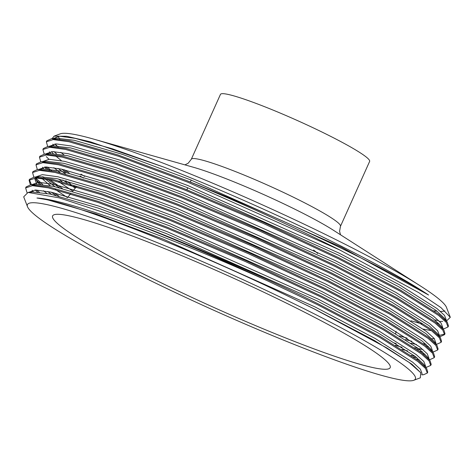 <?xml version="1.0" encoding="UTF-8"?>
<svg xmlns="http://www.w3.org/2000/svg" width="474" height="474" viewBox="0 0 474 474"><rect width="100%" height="100%" fill="white"/><g stroke="black" fill="none" stroke-linecap="round" stroke-linejoin="round"><path stroke-width="0.71" d="M220.457 94.391A81.771 7.679 24.2 0 1 329.371 135.706A81.771 7.679 24.2 0 1 369.625 161.433L340.468 226.311A81.771 7.679 24.2 0 0 300.214 200.585A81.771 7.679 24.2 0 0 191.3 159.27L220.457 94.391M313.563 250.047A73.31 6.885 24.2 0 1 316.828 252.719L317.598 253.477M299.082 309.427A185.05 17.378 24.2 0 1 390.309 367.22A185.05 17.378 24.2 0 1 143.705 274.144A185.05 17.378 24.2 0 1 52.839 215.557A185.05 17.378 24.2 0 1 299.082 309.427M59.73 139.089A212.672 19.973 24.2 0 1 58.462 136.257M54.066 136.157L60.257 133.84A212.672 19.973 24.2 0 1 93.094 138.947A212.672 19.973 24.2 0 1 341.884 242.623A212.672 19.973 24.2 0 1 420.871 286.255A212.672 19.973 24.2 0 1 446.49 307.419L450.3 317.313L440.944 307.602L418.637 292.588L340.006 250.112A221.127 20.767 24.2 0 0 185.921 180.31C237.077 200.366 294.644 225.547 341.955 248.566C380.498 267.336 409.37 282.824 428.573 295.024C409.062 281.965 380.184 265.79 341.932 246.516C287.179 218.935 219.729 188.842 164.075 167.203L90.22 141.767L66.686 136.287L54.066 136.157L52.057 138.686M132.11 271.513A212.672 19.973 24.2 0 1 27.504 206.717A212.672 19.973 24.2 0 1 116.195 226.619A212.672 19.973 24.2 0 1 310.677 312.064A212.672 19.973 24.2 0 1 413.737 380.296A212.672 19.973 24.2 0 1 132.11 271.513M27.504 206.717L23.7 196.828L28.031 192.432L59.256 197.871L115.508 216.363A221.127 20.767 24.2 0 1 267.532 280.851C172.246 237.764 67.669 199.524 36.972 198.008C70.567 201.616 191.129 248.832 289.958 297.091L313.984 308.817L386.648 347.833L409.192 362.462L420.699 372.671L420.355 377.819L413.737 380.296M267.532 280.851L317.823 304.865L379.573 337.292L417.825 361.496L425.569 368.529L427.311 373.044L423.726 374.685L421.86 374.756M115.508 216.363C174.005 237.498 255.794 272.906 318.255 303.905L380.006 336.333L418.258 360.536L426.588 368.316L427.744 372.084L427.311 373.044M26.971 192.568L25.643 187.911L32.481 185.689L48.312 187.852L97.703 202.303L166.895 228.207L245.396 261.553L321.277 297.186L383.028 329.608L421.279 353.811L429.023 360.85L430.759 365.365L427.181 367L425.723 367.137M25.643 187.911L26.076 186.952L30.727 184.819L48.745 186.892L98.136 201.343L167.328 227.247L245.822 260.593L321.71 296.226L383.46 328.648L421.706 352.852L430.036 360.631L431.192 364.405L430.759 365.365M37.493 192.047L35.159 190.009M30.395 184.854L29.092 180.233L35.935 178.005L51.767 180.173L101.158 194.624L170.35 220.529L248.844 253.874L324.731 289.501L386.482 321.929L424.728 346.133L432.478 353.166L434.214 357.68L430.635 359.322L429.094 359.464M39.289 192.219L36.694 190.033M31.468 184.753L29.37 179.776M29.092 180.233L29.524 179.273L34.181 177.14L52.199 179.213L101.584 193.665L170.782 219.569L249.277 252.909L325.164 288.542L386.914 320.969L425.16 345.173L433.491 352.952L434.646 356.721L434.214 357.68M55.861 195.359L51.233 192.183M40.948 184.368L35.929 179.693M33.85 177.175L32.546 172.548L39.383 170.326L55.221 172.489L104.606 186.94L173.798 212.844L252.298 246.19L328.18 281.823L389.93 314.244L428.182 338.448L435.926 345.487L437.668 350.002L434.083 351.637L432.626 351.773M58.853 196.106L53.9 192.776M42.743 184.534L35.71 178.011M32.546 172.548L32.979 171.588L37.63 169.455L55.654 171.529L105.038 185.98L174.231 211.884L252.731 245.23L328.612 280.863L390.363 313.284L428.615 337.488L436.945 345.268L438.1 349.042L437.668 350.002M59.315 187.68L47.708 179.362M37.304 169.491L36 164.869L42.838 162.647L58.669 164.81L108.06 179.261L177.252 205.165L255.753 238.511L331.634 274.138L393.384 306.565L431.636 330.769L439.38 337.802L441.116 342.317L437.538 343.958L436.08 344.094M62.307 188.427L49.966 179.794M36 164.869L36.433 163.909L41.084 161.776L59.102 163.85L108.493 178.301L177.685 204.205L256.179 237.551L332.067 273.178L393.817 305.606L432.063 329.809L440.393 337.589L441.549 341.357L441.116 342.317M75.307 188.071L70.17 184.842M67.195 182.928L62.764 179.996M49.474 170.344L45.516 166.961M40.752 161.812L39.449 157.184L46.292 154.962L62.124 157.125L111.514 171.576L180.707 197.48L259.201 230.826L335.088 266.459L396.839 298.881L435.085 323.084L442.834 330.123L444.571 334.638L440.992 336.273L439.451 336.421M75.976 187.254L73.766 185.879M70.596 183.876L65.762 180.742M51.589 170.717L47.05 166.99M39.449 157.184L39.881 156.224L44.538 154.091L62.556 156.165L111.941 170.616L181.139 196.52L259.634 229.866L335.521 265.499L397.271 297.921L435.517 322.124L443.848 329.904L445.003 333.678L444.571 334.638M66.218 172.317L61.59 169.135M48.97 159.282L46.286 156.645M44.206 154.127L42.903 149.506L49.74 147.284L65.578 149.446L114.963 163.897L184.155 189.801L262.655 223.147L338.537 258.78L400.287 291.202L438.539 315.406L446.283 322.439L448.025 326.953L444.44 328.595L442.983 328.731M69.21 173.063L64.257 169.728M42.903 149.506L43.335 148.546L47.987 146.413L66.01 148.486L115.395 162.938L184.587 188.842L263.088 222.188L338.969 257.815L400.72 290.242L438.971 314.446L447.302 322.225L448.457 325.994L448.025 326.953M416.984 357.799L413.5 357.023M428.84 358.427L428.111 358.397M415.141 356.341L411.171 355.399M420.438 350.114L416.954 349.344M396.223 343.603L394.208 342.969M422.962 349.575L414.62 347.72M407.125 338.152L399.677 335.918M444.713 334.123L439.22 335.379M422.008 323.92L410.869 320.774M55.049 143.942L58.172 147.035M444.89 310.873A212.672 19.973 24.2 0 1 440.5 311.406M437.064 311.193A212.672 19.973 24.2 0 1 434.036 310.814M434.925 319.938L438.693 320.572M446.437 321.046L450.3 317.313M47.661 146.448L46.357 141.821L53.195 139.599L69.026 141.762L118.417 156.213L187.609 182.123L340.006 250.112M56.548 153.807L53.953 151.627M46.357 141.821L46.79 140.861L51.441 138.734L69.459 140.802L117.961 154.951L185.921 180.31M289.958 297.091L313.96 308.752L374.436 340.492L411.9 364.186L420.699 372.671M30.478 192.349L32.445 192.017L50.084 194.038L98.456 208.181L166.22 233.54L317.414 301.067L377.891 332.813L415.354 356.507L423.513 364.127L426.588 368.316M33.352 191.952L32.137 190.252M33.666 184.742L35.9 184.339L53.538 186.359L101.904 200.502L169.674 225.861L320.868 293.388L381.345 325.128L418.803 348.823L426.967 356.442L428.04 358.332M46.796 193.374L43.49 190.738M36.806 184.273L34.78 178.745L35.307 178.017M37.12 177.057L39.348 176.654L56.987 178.674L105.358 192.817L173.123 218.176L324.317 285.709L384.793 317.45L422.257 341.144L430.422 348.763L431.494 350.647M424.894 354.066L423.069 353.924M407.533 350.879L402.059 349.427M67.486 197.64L55.381 189.487M50.244 185.695L41.902 178.443M37.63 169.455L42.802 168.975L60.441 170.996L108.813 185.138L176.577 210.497L327.771 278.025L388.247 309.765L425.705 333.459L433.87 341.084L436.945 345.268M428.342 346.387L426.523 346.239M416.456 344.503L410.982 343.2M72.8 191.141L58.829 181.809M43.709 168.91L42.494 167.209M41.084 161.776L46.256 161.29L63.895 163.317L112.261 177.454L180.031 202.813L331.225 270.346L391.702 302.086L429.16 325.78L437.324 333.4L440.393 337.589M434.397 338.72L431.796 338.703M60.074 172.524L53.846 167.689M44.538 154.091L49.705 153.612L67.344 155.632L115.715 169.775L183.479 195.134L334.674 262.661L395.15 294.401L432.614 318.095L440.779 325.721L443.848 329.904M431.47 330.645L423.359 329.14M83.442 178.123L80.106 176.038M50.617 153.546L49.397 151.846M47.987 146.413L53.159 145.927L70.798 147.953L119.17 162.09L186.934 187.455L338.128 254.982L398.604 286.723L436.062 310.417L444.227 318.036L445.299 319.92M438.699 323.339L436.88 323.197M64.055 154.968L60.749 152.326M54.066 145.868L52.851 144.161M54.38 138.651L56.613 138.248L74.252 140.268L122.618 154.411L190.388 179.77L341.582 247.298L428.573 295.024M36.972 198.008L47.495 199.803L95.867 213.946L163.631 239.305L314.825 306.832L375.301 338.572L412.765 362.266L420.349 369.151L422.056 373.571L421.706 374.353M28.665 192.373L35.437 190.009L50.949 192.118L99.315 206.261L167.085 231.62L318.279 299.147L378.756 330.893L416.213 354.582L423.803 361.472L425.51 365.887L425.243 366.479M32.191 184.51L38.892 182.324L54.397 184.439L102.769 198.582L170.533 223.941L321.728 291.469L382.204 323.209L419.668 346.903L427.252 353.788L428.958 358.208L428.626 358.942M419.04 359.517L416.397 359.12M51.547 194.358L47.655 191.455M39.378 184.273L37.108 181.625L35.449 178.011M35.562 177.009L42.346 174.645L57.852 176.755L106.223 190.898L173.988 216.257L325.182 283.784L385.658 315.53L423.116 339.218L430.706 346.109L432.412 350.523L432.146 351.116M422.494 351.838L419.846 351.441M402.047 347.264L395.44 345.339M55.002 186.679L45.255 178.929M43.94 177.697L42.832 176.595M39.016 169.331L45.794 166.961L61.306 169.076L109.672 183.219L177.442 208.578L328.636 276.105L389.113 307.845L426.57 331.539L434.16 338.424L435.867 342.844L435.6 343.437M425.948 344.154L423.3 343.757M411.847 341.28L405.501 339.58M62.07 181.56L58.456 178.994M46.286 168.91L44.574 166.99M42.464 161.646L49.249 159.282L64.754 161.391L113.126 175.534L180.89 200.893L332.084 268.42L392.561 300.166L430.025 323.861L437.609 330.745L439.315 335.159L438.983 335.9M65.519 173.875L58.012 168.412M46.002 153.783L52.703 151.597L68.209 153.712L116.58 167.855L184.345 193.214L335.539 260.741L396.015 292.482L433.473 316.176L441.063 323.061L442.769 327.481L442.503 328.073M84.668 176.429L80.971 174.112M61.466 160.727L55.612 155.887M53.189 153.546L51.476 151.627M49.373 146.282L56.151 143.918L71.663 146.028L120.029 160.171L187.799 185.53L338.993 253.063L399.469 284.803L436.927 308.497L444.517 315.382L446.218 319.796L445.886 320.537M442.722 321.396L439.564 321.419M56.643 145.868L54.931 143.942M52.815 138.651L59.605 136.234L75.111 138.349L112.356 148.795L164.075 167.203M93.094 138.947L193.031 167.156A91.091 8.556 24.2 0 1 299.592 211.564A91.091 8.556 24.2 0 1 333.423 230.251L420.871 286.255M396.086 331.29L395.725 333.512M340.51 234.79L339.58 231.282L340.468 226.311M184.937 164.869L188.172 163.24L191.3 159.27M76.45 186.673L72.706 191.253M70.721 193.682L68.398 196.526M186.869 189.76L187.757 187.787M190.335 182.046L191.212 180.102M32.445 192.017L28.031 192.432M35.9 184.339L30.727 184.819M426.967 356.442L430.036 360.631M39.348 176.654L34.181 177.14M430.422 348.763L433.491 352.952M444.227 318.036L447.302 322.225M56.613 138.248L51.441 138.734M423.726 374.685L421.896 374.857"/></g></svg>
